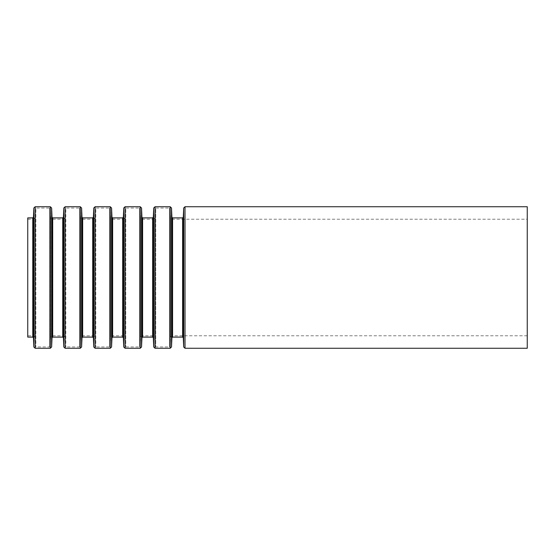 <?xml version="1.0" encoding="UTF-8"?>
<svg xmlns="http://www.w3.org/2000/svg" width="555" height="555" viewBox="0 0 555 555"><rect width="100%" height="100%" fill="white"/><g stroke="black" fill="none" stroke-linecap="round" stroke-linejoin="round"><path stroke-width="0.42" stroke-dasharray="2.77 2.08" d="M27.75 219.225L27.75 335.775L27.75 219.225L33.467 219.225L33.467 335.775L33.467 219.225L34.798 217.949L35.201 208.708L35.867 208.07L35.867 346.93L35.867 208.07L49.603 208.07L50.269 208.708L50.269 346.292L50.269 208.708L50.672 217.949L50.672 337.051L50.672 217.949L52.003 219.225L52.003 335.775L52.003 219.225L63.436 219.225L63.436 335.775L63.436 219.225L64.769 217.949L65.171 208.708L65.837 208.07L65.837 346.93L65.837 208.07L79.573 208.07L80.239 208.708L80.239 346.292L80.239 208.708L80.641 217.949L80.641 337.051L80.641 217.949L81.974 219.225L81.974 335.775L81.974 219.225L93.406 219.225L93.406 335.775L93.406 219.225L94.739 217.949L95.141 208.708L95.807 208.07L95.807 346.93L95.807 208.07L109.543 208.07L110.209 208.708L110.209 346.292L110.209 208.708L110.611 217.949L110.611 337.051L110.611 217.949L111.944 219.225L111.944 335.775L111.944 219.225L123.376 219.225L123.376 335.775L123.376 219.225L124.708 217.949L125.111 208.708L125.777 208.07L125.777 346.93L125.777 208.07L139.513 208.07L140.179 208.708L140.179 346.292L140.179 208.708L140.581 217.949L140.581 337.051L140.581 217.949L141.913 219.225L141.913 335.775L141.913 219.225L153.346 219.225L153.346 335.775L153.346 219.225L154.679 217.949L155.081 208.708L155.747 208.07L155.747 346.93L155.747 208.07L169.483 208.07L170.149 208.708L170.149 346.292L170.149 208.708L170.552 217.949L170.552 337.051L170.552 217.949L171.883 219.225L171.883 335.775L171.883 219.225L527.25 219.225L527.25 335.775L527.25 219.225M27.75 337.107L27.75 217.893M527.25 348.262L527.25 206.737M34.798 217.949L34.798 337.051L34.798 217.949M35.201 208.708L35.201 346.292L35.201 208.708M49.603 208.07L49.603 346.93L49.603 208.07M64.769 217.949L64.769 337.051L64.769 217.949M65.171 208.708L65.171 346.292L65.171 208.708M79.573 208.07L79.573 346.93L79.573 208.07M94.739 217.949L94.739 337.051L94.739 217.949M95.141 208.708L95.141 346.292L95.141 208.708M109.543 208.07L109.543 346.93L109.543 208.07M124.708 217.949L124.708 337.051L124.708 217.949M125.111 208.708L125.111 346.292L125.111 208.708M139.513 208.07L139.513 346.93L139.513 208.07M154.679 217.949L154.679 337.051L154.679 217.949M155.081 208.708L155.081 346.292L155.081 208.708M169.483 208.07L169.483 346.93L169.483 208.07M185.023 348.262L185.023 206.737M183.691 346.986L183.691 208.014M183.289 337.745L183.289 217.255M182.623 337.107L182.623 217.893M172.577 337.107L172.577 217.893M171.911 337.745L171.911 217.255M171.509 346.986L171.509 208.014M170.177 348.262L170.177 206.737M155.053 348.262L155.053 206.737M153.721 346.986L153.721 208.014M153.319 337.745L153.319 217.255M152.653 337.107L152.653 217.893M142.607 337.107L142.607 217.893M141.941 337.745L141.941 217.255M141.539 346.986L141.539 208.014M140.207 348.262L140.207 206.737M125.083 348.262L125.083 206.737M123.751 346.986L123.751 208.014M123.349 337.745L123.349 217.255M122.683 337.107L122.683 217.893M112.637 337.107L112.637 217.893M111.971 337.745L111.971 217.255M111.569 346.986L111.569 208.014M110.237 348.262L110.237 206.737M95.113 348.262L95.113 206.737M93.781 346.986L93.781 208.014M93.379 337.745L93.379 217.255M92.713 337.107L92.713 217.893M82.667 337.107L82.667 217.893M82.001 337.745L82.001 217.255M81.599 346.986L81.599 208.014M80.267 348.262L80.267 206.737M65.143 348.262L65.143 206.737M63.811 346.986L63.811 208.014M63.409 337.745L63.409 217.255M62.743 337.107L62.743 217.893M52.697 337.107L52.697 217.893M52.031 337.745L52.031 217.255M51.629 346.986L51.629 208.014M50.297 348.262L50.297 206.737M35.173 348.262L35.173 206.737M33.841 346.986L33.841 208.014M33.439 337.745L33.439 217.255M32.773 337.107L32.773 217.893M527.25 335.775L171.883 335.775L170.552 337.051L170.149 346.292L169.483 346.93L155.747 346.93L155.081 346.292L154.679 337.051L153.346 335.775L141.913 335.775L140.581 337.051L140.179 346.292L139.513 346.93L125.777 346.93L125.111 346.292L124.708 337.051L123.376 335.775L111.944 335.775L110.611 337.051L110.209 346.292L109.543 346.93L95.807 346.93L95.141 346.292L94.739 337.051L93.406 335.775L81.974 335.775L80.641 337.051L80.239 346.292L79.573 346.93L65.837 346.93L65.171 346.292L64.769 337.051L63.436 335.775L52.003 335.775L50.672 337.051L50.269 346.292L49.603 346.93L35.867 346.93L35.201 346.292L34.798 337.051L33.467 335.775L27.75 335.775"/><path stroke-width="0.83" d="M27.75 217.893L27.75 337.107L32.773 337.107L32.773 217.893L27.75 217.893M527.25 206.737L527.25 348.262L185.023 348.262L185.023 206.737L527.25 206.737M32.773 217.893L33.439 217.255L33.841 208.014L35.173 206.737L50.297 206.737L51.629 208.014L52.031 217.255L52.697 217.893L62.743 217.893L63.409 217.255L63.811 208.014L65.143 206.737L80.267 206.737L81.599 208.014L82.001 217.255L82.667 217.893L92.713 217.893L93.379 217.255L93.781 208.014L95.113 206.737L110.237 206.737L111.569 208.014L111.971 217.255L112.637 217.893L122.683 217.893L123.349 217.255L123.751 208.014L125.083 206.737L140.207 206.737L141.539 208.014L141.941 217.255L142.607 217.893L152.653 217.893L153.319 217.255L153.721 208.014L155.053 206.737L170.177 206.737L171.509 208.014L171.911 217.255L172.577 217.893L182.623 217.893L183.289 217.255L183.691 208.014L185.023 206.737M183.691 208.014L183.691 346.986L185.023 348.262M183.289 217.255L183.289 337.745L183.691 346.986M182.623 217.893L182.623 337.107L172.577 337.107L171.911 337.745L171.509 346.986L171.509 208.014M172.577 217.893L172.577 337.107M171.911 217.255L171.911 337.745M170.177 206.737L170.177 348.262L171.509 346.986M155.053 206.737L155.053 348.262L170.177 348.262M153.721 208.014L153.721 346.986L155.053 348.262M153.319 217.255L153.319 337.745L153.721 346.986M152.653 217.893L152.653 337.107L142.607 337.107L141.941 337.745L141.539 346.986L141.539 208.014M142.607 217.893L142.607 337.107M141.941 217.255L141.941 337.745M140.207 206.737L140.207 348.262L141.539 346.986M125.083 206.737L125.083 348.262L140.207 348.262M123.751 208.014L123.751 346.986L125.083 348.262M123.349 217.255L123.349 337.745L123.751 346.986M122.683 217.893L122.683 337.107L112.637 337.107L111.971 337.745L111.569 346.986L111.569 208.014M112.637 217.893L112.637 337.107M111.971 217.255L111.971 337.745M110.237 206.737L110.237 348.262L111.569 346.986M95.113 206.737L95.113 348.262L110.237 348.262M93.781 208.014L93.781 346.986L95.113 348.262M93.379 217.255L93.379 337.745L93.781 346.986M92.713 217.893L92.713 337.107L82.667 337.107L82.001 337.745L81.599 346.986L81.599 208.014M82.667 217.893L82.667 337.107M82.001 217.255L82.001 337.745M80.267 206.737L80.267 348.262L81.599 346.986M65.143 206.737L65.143 348.262L80.267 348.262M63.811 208.014L63.811 346.986L65.143 348.262M63.409 217.255L63.409 337.745L63.811 346.986M62.743 217.893L62.743 337.107L52.697 337.107L52.031 337.745L51.629 346.986L51.629 208.014M52.697 217.893L52.697 337.107M52.031 217.255L52.031 337.745M50.297 206.737L50.297 348.262L51.629 346.986M35.173 206.737L35.173 348.262L50.297 348.262M33.841 208.014L33.841 346.986L35.173 348.262M33.439 217.255L33.439 337.745L33.841 346.986M183.289 337.745L182.623 337.107M153.319 337.745L152.653 337.107M123.349 337.745L122.683 337.107M93.379 337.745L92.713 337.107M63.409 337.745L62.743 337.107M33.439 337.745L32.773 337.107"/></g></svg>

